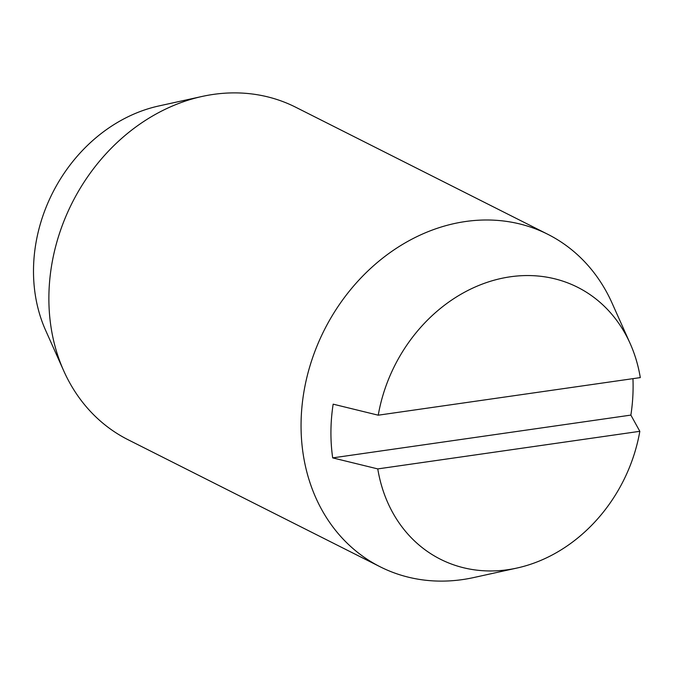 <?xml version="1.0" encoding="UTF-8"?>
<svg xmlns="http://www.w3.org/2000/svg" width="674" height="674" viewBox="0 0 674 674"><rect width="100%" height="100%" fill="white"/><g stroke="black" fill="none" stroke-linecap="round" stroke-linejoin="round"><path stroke-width="1.01" d="M632.945 378.653A172.628 145.104 -63.2 0 1 630.872 415.1L639.828 431.309L377.769 468.91A152.299 128.018 116.8 0 0 507.758 569.715A152.299 128.018 116.8 0 0 517.025 568.03L473.771 577.542A186.184 156.503 -63.2 0 1 462.44 579.598A186.184 156.503 -63.2 0 1 380.203 566.809A186.184 156.503 -63.2 0 1 301.059 423.929A186.184 156.503 -63.2 0 1 465.566 221.51A186.184 156.503 -63.2 0 1 547.81 234.299A186.184 156.503 -63.2 0 1 612.085 303.132L630.173 343.563A152.299 128.018 116.8 0 0 510.311 276.795A152.299 128.018 116.8 0 0 378.24 415.192L640.3 377.6A152.299 128.018 116.8 0 0 630.173 343.563M547.81 234.299L295.633 107.191A186.184 156.503 116.8 0 0 213.388 94.402A186.184 156.503 116.8 0 0 202.057 96.458A186.184 156.503 116.8 0 0 48.882 296.821A186.184 156.503 116.8 0 0 63.744 370.868A186.184 156.503 116.8 0 0 128.026 439.701L380.203 566.809M63.744 370.868L45.664 330.437A152.299 128.018 -63.2 0 1 158.803 105.97L202.057 96.458M517.025 568.03A152.299 128.018 116.8 0 0 639.828 431.309M630.872 415.1L332.686 457.882A172.628 145.104 -63.2 0 1 333.158 404.164L378.24 415.192M377.769 468.91L332.686 457.882"/></g></svg>
